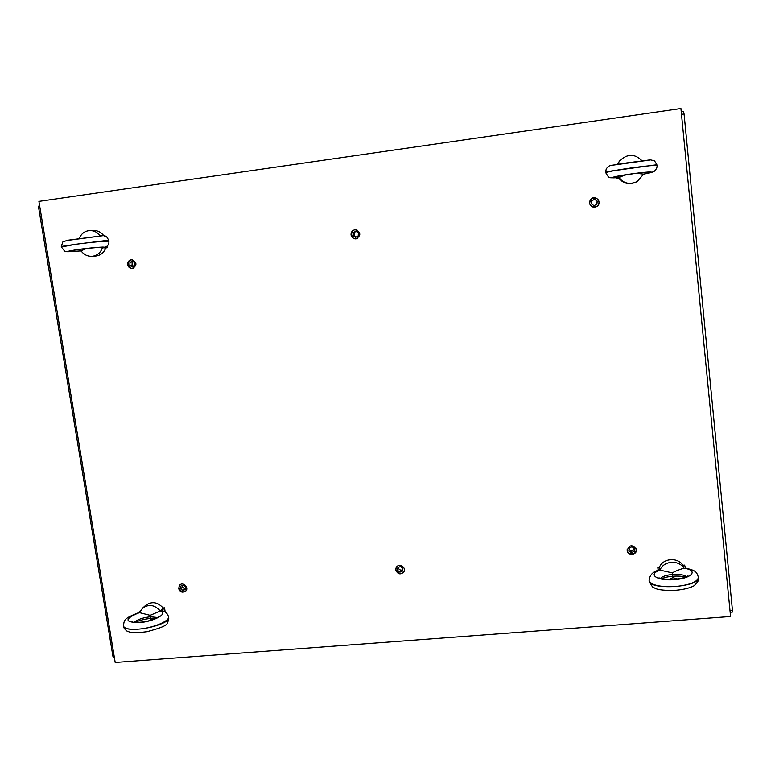 <?xml version="1.0" encoding="UTF-8"?>
<svg xmlns="http://www.w3.org/2000/svg" width="771" height="771" viewBox="0 0 771 771"><rect width="100%" height="100%" fill="white"/><g stroke="black" fill="none" stroke-linecap="round" stroke-linejoin="round"><path stroke-width="1.16" d="M351.027 234.914C350.95 231.955 352.337 230.23 355.19 229.739C361.059 232.36 361.3 235.406 355.913 238.894C353.263 238.894 351.634 237.564 351.027 234.914M627.16 550.417C629.415 544.634 632.461 544.259 636.316 549.309C637.578 554.947 627.873 556.325 627.189 550.619L627.16 550.417M178.621 588.475L179.768 585.016C183.315 581.43 189.396 587.859 185.618 591.203C182.39 593.053 180.057 592.147 178.621 588.475M395.745 570.048L396.149 567.649C398.376 562.801 406.51 566.926 404.004 571.639C400.641 575.031 397.884 574.501 395.745 570.048M127.716 264.694C127.562 261.928 128.767 260.27 131.33 259.731C137.036 262.111 137.421 265.041 132.496 268.539C129.962 268.578 128.371 267.296 127.716 264.694M589.584 203.101L590.827 199.323C595.79 193.704 603.095 203.515 596.34 206.734C592.803 207.833 590.547 206.618 589.584 203.101M115.197 662.462L38.916 201.385L680.928 108.538L730.571 616.501L115.197 662.462M39.446 204.546L38.55 207.091L113.029 656.921L114.513 658.347M39.832 206.907L38.55 207.091M114.262 656.825L113.029 656.921M133.47 268.298C127.687 269.908 126.29 259.403 132.342 259.76M134.848 262.834L134.713 265.783L132.217 267.036L129.856 265.34L129.981 262.4L132.477 261.147L134.848 262.834M133.21 261.668L129.981 262.4M132.188 262.179L132.053 265.108L129.856 265.34M132.053 265.108L133.711 266.284M186.158 590.538C182.708 594.682 176.125 587.714 180.462 584.505M185.512 586.683L185.368 589.41L182.929 590.47L180.636 588.803L180.79 586.085L183.219 585.025L185.512 586.683M182.621 585.285L182.525 587.03L180.636 588.803M182.525 587.03L184.799 588.687L182.929 590.47M184.799 588.687L185.425 588.418M357.686 238.326C350.362 241.776 349.234 227.744 357.021 230.028M358.399 232.996L358.168 236.051L355.479 237.352L353.012 235.608L353.234 232.563L355.932 231.252L358.399 232.996M356.327 231.531L353.234 232.563M354.371 232.485L354.149 235.521L353.012 235.608M354.149 235.521L356.231 236.986M404.332 570.617C402.674 576.631 392.979 571.677 396.776 566.752M402.867 568.208L402.626 571.022L400.004 572.121L397.624 570.405L397.855 567.591L400.477 566.492L402.867 568.208M398.617 567.273L397.624 570.405M398.501 568.67L400.872 570.376L400.004 572.121M400.872 570.376L402.751 569.586M598.951 202.85C598.373 208.748 589.005 208.006 589.67 202.118C590.229 196.219 599.626 196.942 598.951 202.85M597.217 201.115L596.889 204.286L593.978 205.655L591.405 203.852L591.733 200.682L594.643 199.313L597.217 201.115L594.643 199.313M596.773 204.334L597.101 201.202M594.537 199.41L591.723 200.73M635.902 548.114L636.191 550.186C635.796 555.583 626.611 554.706 627.189 549.328M634.523 548.509L634.186 551.429L631.362 552.576L628.876 550.802L629.213 547.892L632.027 546.745L634.523 548.509M634.186 551.429L634.061 548.191M629.04 549.415L631.083 550.87L631.362 552.576M631.083 550.87L633.887 549.733M681.236 111.756L683.549 111.419L684.07 113.992L732.45 610.391L732.363 612.078L730.156 612.241M729.992 610.584L732.45 610.391M681.497 114.368L684.07 113.992M142.519 608.174L145.623 605.38C151.781 601.101 157.602 601.958 163.095 607.953L160.262 610.979L150.172 615.335L139.59 612.666L142.519 608.174C148.832 603.828 154.74 604.763 160.262 610.979M148.504 620.877L151.945 619.884M134.193 622.332C137.44 619.498 142.818 617.648 150.316 616.781L150.172 615.335L150.316 616.781L157.544 617.494M140.611 610.487L137.807 613.244L139.676 612.666M165.187 612.02L164.522 607.837L161.129 611.336L162.479 610.863M163.095 607.953L164.522 607.837M155.713 618.429L150.586 618.438C144.187 619.084 139.108 620.414 135.32 622.428M123.562 626.466L123.476 625.975C124.362 628.644 129.268 629.705 138.182 629.146C152.754 628.163 169.88 621.069 168.541 616.8L168.724 617.928C169.986 621.705 152.754 628.143 138.182 629.146C129.268 629.724 124.391 628.828 123.562 626.466L123.562 626.466C123.466 627.507 124.555 629.011 126.81 630.977C129.991 632.278 131.831 633.627 146.982 631.7C171.123 625.165 166.912 623.941 168.733 617.995M168.541 616.8L168.541 616.8C167.49 613.427 165.447 611.442 162.421 610.854M96.52 247.443L105.762 247.934C103.95 252.724 100.606 255.413 95.729 256.02L92.144 256.309C87.605 256.512 83.894 254.681 81.022 250.826L86.766 248.407M102.312 247.925C100.538 252.878 97.146 255.673 92.144 256.309M79.249 238.596C81.206 233.623 84.762 230.943 89.908 230.548L93.522 230.452C97.666 230.462 101.078 232.196 103.757 235.647M89.908 230.548C94.12 230.568 97.58 232.341 100.288 235.887M103.507 247.684L107.227 247.742L106.996 246.277M105.367 236.032L103.921 235.666M81.138 250.999L79.085 251.018L81.109 250.816M107.227 247.742L105.762 247.934M103.449 247.703C107.236 246.884 109.068 244.792 108.933 241.419L108.933 241.419C109.492 240.591 90.727 242.19 75.712 244.282L61.372 246.999L61.285 246.46L75.712 244.282L108.73 240.186L106.677 236.774L103.391 235.627L67.53 240.263L62.837 241.94L61.285 246.46M682.971 565.239L683.848 568.169C678.21 569.971 674.384 571.552 672.379 572.911L659.986 570.116L659.446 567.167C663.031 558.165 677.536 556.941 682.971 565.239L684.619 565.104L685.621 568.487L683.848 568.169M659.986 570.116C663.474 560.768 678.547 559.495 683.954 568.16M668.814 579.541L672.871 577.681L677.748 579.031M660.468 578.385C662.414 576.371 666.443 575.06 672.553 574.462L672.379 572.911L672.553 574.462C679.28 574.058 683.973 574.79 686.633 576.679M649.095 580.496L649.095 580.563C649.587 575.282 652.69 571.831 658.405 570.232L657.798 567.302L659.446 567.167M657.798 567.302L658.116 570.338M685.486 577.18C682.431 576.178 678.191 575.87 672.746 576.255C667.917 576.679 664.274 577.518 661.788 578.751M649.211 581.613L652.497 586.895C656.4 588.948 656.786 590.066 671.888 590.576C681.795 589.998 689.197 588.389 694.093 585.748C697.765 582.25 699.249 579.734 698.536 578.211L698.536 578.202C697.639 582.211 690.006 584.977 675.656 586.5C659.986 587.261 651.167 585.584 649.201 581.488L649.105 580.563C651.129 585.218 659.986 587.194 675.656 586.5C689.997 584.929 697.591 581.883 698.449 577.363L698.439 577.228M636.027 173.292L643.66 174.111L637.26 181.484C629.917 184.915 623.768 183.585 618.805 177.494L625.975 174.709M636.952 181.667L636.769 181.773C629.608 185.136 623.566 183.893 618.621 178.043L618.805 177.494M617.465 164.271L619.421 161.139M617.619 164.252L619.672 160.821C627.382 153.545 634.861 153.554 642.079 160.84M643.428 174.66L645.337 173.803C658.02 171.461 649.982 171.345 632.712 173.726C615.499 176.058 605.688 178.602 617.272 177.629L617.234 177.629C611.21 178.014 608.261 177.783 608.406 176.945L605.813 172.829M616.858 177.677L616.925 178.274L618.911 177.484M618.621 178.043L616.925 178.274M643.554 174.121L645.337 173.803C656.622 171.422 653.268 171.49 655.186 170.487C656.747 168.377 657.335 166.767 656.959 165.659C655.533 165.081 647.341 165.794 632.374 167.77C616.154 170.092 607.297 171.779 605.813 172.81L605.698 171.798L656.863 164.734L654.473 160.744L650.338 159.848L626.399 162.97L609.649 165.649L606.295 168.598L605.707 171.798M150.316 616.781L150.576 618.438L150.316 616.781M137.807 613.244C124.343 619.152 124.796 622.293 139.156 622.66C153.313 621.619 167.77 614.015 161.129 611.336L160.166 610.989M150.586 618.438L150.875 619.739L150.586 618.438M101.926 235.83L66.422 240.571M79.085 251.018C64.292 252.194 64.138 251.664 78.652 249.419C93.243 247.404 109.366 246.325 103.131 247.742L102.225 247.934M672.553 574.462L672.736 576.255L672.553 574.462M660.092 570.116L658.559 570.704C647.804 575.021 658.116 581.074 674.683 579.657C691.327 578.423 698.266 570.925 685.621 568.487M672.746 576.255L672.871 577.681L672.746 576.255M649.76 160.05L611.557 165.351M133.104 622.689L132.39 621.927C130.126 622.139 140.351 623.373 150.094 620.443C157.159 617.812 160.137 616.482 159.009 616.443L158.595 617.436M123.476 625.975C124.266 620.115 123.341 618.679 138.173 612.878M102.572 247.077L86.689 248.416L69.284 250.932M79.162 251.018C63.868 252.358 66.345 251.452 64.629 251.134L61.372 246.999M108.933 241.419L108.73 240.186M659.745 578.799L659.051 577.778C659.581 577.296 656.333 579.002 672.139 579.522C688.233 578.096 688.32 575.176 687.905 575.908M698.536 578.202L698.449 577.354M685.486 568.034C695.702 570.627 696.502 571.407 698.449 577.363L698.449 577.363M637.26 181.484L636.769 181.773M649.992 172L635.526 173.359L614.073 176.896M656.959 165.659L656.863 164.734"/></g></svg>
